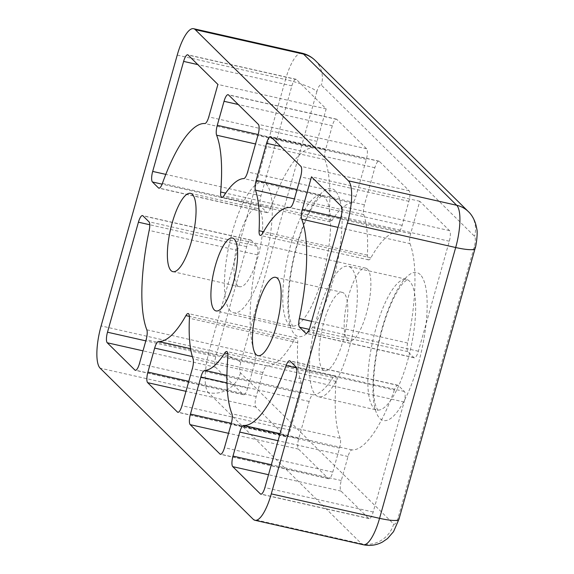<?xml version="1.0" encoding="UTF-8"?>
<svg xmlns="http://www.w3.org/2000/svg" width="574" height="574" viewBox="0 0 574 574"><rect width="100%" height="100%" fill="white"/><g stroke="black" fill="none" stroke-linecap="round" stroke-linejoin="round"><path stroke-width="0.43" stroke-dasharray="2.87 2.15" d="M394.395 390.026A111.492 32.223 -77.3 0 1 351.998 449.901A8.919 2.576 -77.3 0 0 348.023 456.517L341.279 480.531A8.919 2.576 -77.3 0 0 341.028 491.093L368.68 518.387A8.919 2.576 -77.3 0 0 369.089 518.623A8.919 2.576 -77.3 0 0 373.186 512.022L404.11 402.008A8.919 2.576 -77.3 0 0 404.361 391.446L398.32 385.491A8.919 2.576 -77.3 0 0 397.911 385.247A8.919 2.576 -77.3 0 0 394.395 390.026L296.586 367.941M409.979 243.62A111.492 32.223 -77.3 0 1 407.612 343.008A8.919 2.576 -77.3 0 0 407.834 351.64L413.876 357.595A8.919 2.576 -77.3 0 0 414.284 357.832A8.919 2.576 -77.3 0 0 418.381 351.231L449.306 241.216A8.919 2.576 -77.3 0 0 449.557 230.655L419.773 201.266L410.647 233.74A8.919 2.576 -77.3 0 0 409.979 243.62L338.043 227.383M419.773 201.266L311.495 176.814M340.181 438.235A111.492 32.223 -77.3 0 1 336.127 381.43A8.919 2.576 -77.3 0 0 334.979 375.97A8.919 2.576 -77.3 0 0 332.977 377.527A98.118 28.356 -77.3 0 1 313.052 394.84A8.919 2.576 -77.3 0 0 309.156 401.463L298.731 438.536A8.919 2.576 -77.3 0 0 298.48 449.098L328.263 478.494A8.919 2.576 -77.3 0 0 328.68 478.73A8.919 2.576 -77.3 0 0 332.769 472.129L339.521 448.115A8.919 2.576 -77.3 0 0 340.181 438.235L231.903 413.782M363.722 214.576A98.118 28.356 -77.3 0 1 367.374 255.157A8.919 2.576 -77.3 0 0 368.573 259.878A8.919 2.576 -77.3 0 0 370.876 257.826A111.492 32.223 -77.3 0 1 398.162 231.961A8.919 2.576 -77.3 0 0 402.137 225.338L408.889 201.331A8.919 2.576 -77.3 0 0 409.14 190.762L379.357 161.373A8.919 2.576 -77.3 0 0 378.948 161.136A8.919 2.576 -77.3 0 0 374.851 167.737L364.433 204.81A8.919 2.576 -77.3 0 0 363.722 214.576L294.412 198.927M301.357 383.296A98.118 28.356 -77.3 0 1 297.705 342.714A8.919 2.576 -77.3 0 0 296.507 337.993A8.919 2.576 -77.3 0 0 294.204 340.045A111.492 32.223 -77.3 0 1 266.917 365.918A8.919 2.576 -77.3 0 0 262.942 372.533L256.191 396.548A8.919 2.576 -77.3 0 0 255.939 407.11L285.716 436.505A8.919 2.576 -77.3 0 0 286.132 436.742A8.919 2.576 -77.3 0 0 290.222 430.141L300.647 393.061A8.919 2.576 -77.3 0 0 301.357 383.296L193.072 358.85M324.898 159.637A111.492 32.223 -77.3 0 1 328.945 216.441A8.919 2.576 -77.3 0 0 330.1 221.901A8.919 2.576 -77.3 0 0 332.102 220.344A98.118 28.356 -77.3 0 1 352.027 203.031A8.919 2.576 -77.3 0 0 355.923 196.408L366.341 159.335A8.919 2.576 -77.3 0 0 366.592 148.774L336.816 119.378A8.919 2.576 -77.3 0 0 336.4 119.141A8.919 2.576 -77.3 0 0 332.31 125.742L325.558 149.757A8.919 2.576 -77.3 0 0 324.898 159.637L255.509 143.974M255.1 354.251A111.492 32.223 -77.3 0 1 257.461 254.863A8.919 2.576 -77.3 0 0 257.238 246.232L251.204 240.276A8.919 2.576 -77.3 0 0 250.788 240.04A8.919 2.576 -77.3 0 0 246.698 246.641L215.774 356.655A8.919 2.576 -77.3 0 0 215.523 367.216L243.175 394.51A8.919 2.576 -77.3 0 0 243.591 394.747A8.919 2.576 -77.3 0 0 247.681 388.146L254.433 364.131A8.919 2.576 -77.3 0 0 255.1 354.251L146.815 329.806M270.677 207.853A111.492 32.223 -77.3 0 1 313.081 147.977A8.919 2.576 -77.3 0 0 317.049 141.355L326.183 108.881L296.399 79.485A8.919 2.576 -77.3 0 0 295.983 79.248A8.919 2.576 -77.3 0 0 291.893 85.849L260.969 195.863A8.919 2.576 -77.3 0 0 260.718 206.425L266.752 212.387A8.919 2.576 -77.3 0 0 267.168 212.624A8.919 2.576 -77.3 0 0 270.677 207.853L162.399 183.4M326.183 108.881L217.898 84.435M367.489 269.134A37.353 10.798 -77.3 0 0 365.753 268.137A37.353 10.798 -77.3 0 0 346.997 302.204A37.353 10.798 -77.3 0 0 349.301 341.013A37.353 10.798 -77.3 0 0 367.288 310.19A37.353 10.798 -77.3 0 0 367.489 269.134M351.274 268.058A66.9 19.337 -77.3 0 0 348.167 266.271A66.9 19.337 -77.3 0 0 314.574 327.266A66.9 19.337 -77.3 0 0 318.699 396.778A66.9 19.337 -77.3 0 0 350.915 341.566A66.9 19.337 -77.3 0 0 351.274 268.058M344.142 293.443A40.137 11.602 -77.3 0 0 342.276 292.374A40.137 11.602 -77.3 0 0 322.122 328.967A40.137 11.602 -77.3 0 0 324.597 370.675A40.137 11.602 -77.3 0 0 343.919 337.548A40.137 11.602 -77.3 0 0 344.142 293.443M237.643 285.622A40.137 11.602 102.7 0 1 237.866 241.518A40.137 11.602 102.7 0 1 257.188 208.391A40.137 11.602 102.7 0 1 259.663 250.099A40.137 11.602 102.7 0 1 239.509 286.699A40.137 11.602 102.7 0 1 237.643 285.622M230.511 311.015A66.9 19.337 102.7 0 1 230.87 237.5A66.9 19.337 102.7 0 1 263.086 182.288A66.9 19.337 102.7 0 1 267.211 251.799A66.9 19.337 102.7 0 1 233.618 312.794A66.9 19.337 102.7 0 1 230.511 311.015M301.881 53.145A35.681 10.31 -77.3 0 0 285.515 79.549L177.23 55.104M316.884 91.496L240.764 362.294A8.919 2.576 -77.3 0 0 240.513 372.856L393.664 524.026A8.919 2.576 -77.3 0 0 398.169 517.662L474.289 246.863A8.919 2.576 -77.3 0 0 474.54 236.301L321.39 85.131A8.919 2.576 -77.3 0 0 316.884 91.496A26.756 4.535 -164.3 0 0 285.515 79.549L209.395 350.355L101.11 325.91M240.764 362.294A26.756 4.535 15.7 0 0 209.395 350.355A35.681 10.31 -77.3 0 0 208.384 392.602L100.106 368.156M240.513 372.856A26.756 25.213 -45.4 0 1 208.384 392.602L361.541 543.772L253.263 519.327M393.664 524.026A26.756 25.213 -45.4 0 1 361.541 543.772A35.681 10.31 -77.3 0 0 363.199 544.726M351.998 449.901L280.062 433.657M348.023 456.517L278.074 440.724M398.32 385.491L290.042 361.039M404.361 391.446L296.076 367.001M404.11 402.008L295.825 377.563M373.186 512.022L264.901 487.577M368.68 518.387L261.285 494.135M341.028 491.093L268.517 474.72M341.279 480.531L271.323 464.732M410.647 233.74L340.691 217.948M449.557 230.655L341.272 206.209M449.306 241.216L341.021 216.771M418.381 351.231L310.096 326.785M413.876 357.595L306.48 333.351M407.834 351.64L309.228 329.376M407.612 343.008L311.632 321.34M313.052 394.84L226.924 375.396M309.156 401.463L226.981 382.908M332.977 377.527L227.842 353.792M336.127 381.43L227.849 356.985M339.521 448.115L231.236 423.669M332.769 472.129L224.484 447.684M328.263 478.494L220.868 454.249M298.48 449.098L228.531 433.305M298.731 438.536L231.329 423.318M379.357 161.373L271.079 136.921M374.851 167.737L280.772 146.492M409.14 190.762L300.855 166.317M408.889 201.331L300.604 176.878M402.137 225.338L293.859 200.893M398.162 231.961L289.884 207.508M370.876 257.826L262.591 233.374M367.374 255.157L263.545 231.717M364.433 204.81L297.031 189.592M266.917 365.918L190.59 348.683M262.942 372.533L192.347 356.598M294.204 340.045L189.42 316.389M297.705 342.714L189.427 318.269M300.647 393.061L192.362 368.616M290.222 430.141L181.944 405.689M285.716 436.505L178.327 412.254M255.939 407.11L185.983 391.317M256.191 396.548L188.789 381.33M336.816 119.378L228.538 94.932M332.31 125.742L238.232 104.504M366.592 148.774L258.314 124.328M366.341 159.335L258.063 134.89M355.923 196.408L247.645 171.963M352.027 203.031L243.742 178.586M332.102 220.344L223.824 195.899M328.945 216.441L225.661 193.122M325.558 149.757L258.156 134.538M251.204 240.276L142.926 215.831M246.698 246.641L149.757 224.757M257.238 246.232L148.96 221.786M257.461 254.863L149.183 230.418M254.433 364.131L146.148 339.686M247.681 388.146L139.403 363.701M243.175 394.51L135.787 370.266M215.523 367.216L143.012 350.843M215.774 356.655L145.818 340.863M296.399 79.485L188.121 55.039M291.893 85.849L197.815 64.611M317.049 141.355L208.771 116.909M313.081 147.977L204.796 123.525M266.752 212.387L159.364 188.136M260.718 206.425L162.112 184.161M260.969 195.863L165.8 174.374M335.202 190.654A75.818 21.912 -77.3 0 0 289.217 283.097A75.818 21.912 -77.3 0 0 320.536 314.007A75.818 21.912 -77.3 0 0 335.202 190.654M420.29 274.637A75.818 21.912 -77.3 0 0 374.298 367.08A75.818 21.912 -77.3 0 0 405.617 397.99A75.818 21.912 -77.3 0 0 420.29 274.637M398.169 517.662A26.756 4.535 -164.3 0 1 398.944 519.262M475.064 248.463A26.756 4.535 15.7 0 0 474.289 246.863M468.355 211.612A26.756 25.213 -45.4 0 1 474.54 236.301M315.198 60.442A26.756 25.213 -45.4 0 1 321.39 85.131M409.578 281.217A66.9 19.337 -77.3 0 0 406.471 279.438A66.9 19.337 -77.3 0 0 372.878 340.432A66.9 19.337 -77.3 0 0 377.01 409.944A66.9 19.337 -77.3 0 0 409.219 354.732A66.9 19.337 -77.3 0 0 409.578 281.217M288.815 324.174A66.9 19.337 -77.3 0 0 291.922 325.96A66.9 19.337 -77.3 0 0 324.131 270.749A66.9 19.337 -77.3 0 0 324.497 197.234A66.9 19.337 -77.3 0 0 321.39 195.454A66.9 19.337 -77.3 0 0 289.181 250.666A66.9 19.337 -77.3 0 0 288.815 324.174M397.911 385.247L289.626 360.802M369.089 518.623L260.811 494.178M414.284 357.832L306.007 333.386M334.979 375.97L226.694 351.525M328.68 478.73L220.394 454.285M378.948 161.136L270.663 136.684M368.573 259.878L260.295 235.433M296.507 337.993L188.222 313.548M286.132 436.742L177.854 412.29M336.4 119.141L228.122 94.696M330.1 221.901L221.815 197.456M250.788 240.04L142.51 215.594M243.591 394.747L135.306 370.302M295.983 79.248L187.705 54.803M267.168 212.624L158.89 188.172M365.753 268.137L232.484 238.052M349.301 341.013L216.032 310.929M318.699 396.778L377.807 410.295L375.539 405.287C374.499 401.692 373.861 396.799 373.609 390.607C373.193 377.01 374.879 361.34 378.675 343.596C382.966 324.41 388.476 308.281 395.213 295.208C398.098 289.77 400.767 285.673 403.235 282.917L407.346 279.466L348.167 266.271M342.276 292.374L275.642 277.328M324.597 370.675L257.963 355.636M172.874 271.653L239.509 286.699M190.554 193.345L257.188 208.391M233.618 312.794L292.726 326.312L290.458 321.304C289.418 317.709 288.772 312.816 288.521 306.624C288.105 293.027 289.791 277.357 293.587 259.613C297.877 240.427 303.395 224.298 310.132 211.225C313.009 205.786 315.678 201.689 318.147 198.934L322.265 195.483L263.086 182.288"/><path stroke-width="0.86" d="M195.253 29.654A35.681 10.31 -77.3 0 0 193.596 28.7A35.681 10.31 -77.3 0 0 177.23 55.104L101.11 325.91A35.681 10.31 -77.3 0 0 100.106 368.156L253.263 519.327A35.681 10.31 -77.3 0 0 254.921 520.281A35.681 10.31 -77.3 0 0 271.287 493.877L347.406 223.071A35.681 10.31 -77.3 0 0 348.411 180.824L195.253 29.654L303.538 54.1A35.681 10.31 -77.3 0 0 301.881 53.145L193.596 28.7M243.72 425.449A8.919 2.576 -77.3 0 0 239.745 432.071L232.994 456.079A8.919 2.576 -77.3 0 0 232.743 466.64L260.395 493.934A8.919 2.576 -77.3 0 0 260.811 494.178A8.919 2.576 -77.3 0 0 264.901 487.577L295.825 377.563A8.919 2.576 -77.3 0 0 296.076 367.001L290.042 361.039A8.919 2.576 -77.3 0 0 289.626 360.802A8.919 2.576 -77.3 0 0 286.117 365.573A111.492 32.223 -77.3 0 1 243.72 425.449L280.062 433.657M311.495 176.814L302.362 209.288A8.919 2.576 -77.3 0 0 301.702 219.175A111.492 32.223 -77.3 0 1 299.334 318.563A8.919 2.576 -77.3 0 0 299.556 327.187L305.59 333.15A8.919 2.576 -77.3 0 0 306.007 333.386A8.919 2.576 -77.3 0 0 310.096 326.785L341.021 216.771A8.919 2.576 -77.3 0 0 341.272 206.209L311.495 176.814M204.774 370.395A8.919 2.576 -77.3 0 0 200.871 377.018L190.453 414.091A8.919 2.576 -77.3 0 0 190.202 424.652L219.978 454.048A8.919 2.576 -77.3 0 0 220.394 454.285A8.919 2.576 -77.3 0 0 224.484 447.684L231.236 423.669A8.919 2.576 -77.3 0 0 231.903 413.782A111.492 32.223 -77.3 0 1 227.849 356.985A8.919 2.576 -77.3 0 0 226.694 351.525A8.919 2.576 -77.3 0 0 224.692 353.082A98.118 28.356 -77.3 0 1 204.774 370.395L226.924 375.396M271.079 136.921A8.919 2.576 -77.3 0 0 270.663 136.684A8.919 2.576 -77.3 0 0 266.573 143.285L256.148 180.358A8.919 2.576 -77.3 0 0 255.444 190.13A98.118 28.356 -77.3 0 1 259.089 230.712A8.919 2.576 -77.3 0 0 260.295 235.433A8.919 2.576 -77.3 0 0 262.591 233.374A111.492 32.223 -77.3 0 1 289.884 207.508A8.919 2.576 -77.3 0 0 293.859 200.893L300.604 176.878A8.919 2.576 -77.3 0 0 300.855 166.317L271.079 136.921M158.632 341.465A8.919 2.576 -77.3 0 0 154.657 348.088L147.913 372.096A8.919 2.576 -77.3 0 0 147.654 382.657L177.438 412.053A8.919 2.576 -77.3 0 0 177.854 412.29A8.919 2.576 -77.3 0 0 181.944 405.689L192.362 368.616A8.919 2.576 -77.3 0 0 193.072 358.85A98.118 28.356 -77.3 0 1 189.427 318.269A8.919 2.576 -77.3 0 0 188.222 313.548A8.919 2.576 -77.3 0 0 185.919 315.6A111.492 32.223 -77.3 0 1 158.632 341.465L190.59 348.683M228.538 94.932A8.919 2.576 -77.3 0 0 228.122 94.696A8.919 2.576 -77.3 0 0 224.032 101.297L217.281 125.311A8.919 2.576 -77.3 0 0 216.613 135.191A111.492 32.223 -77.3 0 1 220.667 191.996A8.919 2.576 -77.3 0 0 221.815 197.456A8.919 2.576 -77.3 0 0 223.824 195.899A98.118 28.356 -77.3 0 1 243.742 178.586A8.919 2.576 -77.3 0 0 247.645 171.963L258.063 134.89A8.919 2.576 -77.3 0 0 258.314 124.328L228.538 94.932M142.926 215.831A8.919 2.576 -77.3 0 0 142.51 215.594A8.919 2.576 -77.3 0 0 138.42 222.195L107.496 332.21A8.919 2.576 -77.3 0 0 107.245 342.771L134.897 370.065A8.919 2.576 -77.3 0 0 135.306 370.302A8.919 2.576 -77.3 0 0 139.403 363.701L146.148 339.686A8.919 2.576 -77.3 0 0 146.815 329.806A111.492 32.223 -77.3 0 1 149.183 230.418A8.919 2.576 -77.3 0 0 148.96 221.786L142.926 215.831M188.121 55.039A8.919 2.576 -77.3 0 0 187.705 54.803A8.919 2.576 -77.3 0 0 183.615 61.404L152.691 171.418A8.919 2.576 -77.3 0 0 152.44 181.98L158.474 187.935A8.919 2.576 -77.3 0 0 158.89 188.172A8.919 2.576 -77.3 0 0 162.399 183.4A111.492 32.223 -77.3 0 1 204.796 123.525A8.919 2.576 -77.3 0 0 208.771 116.909L217.898 84.435L188.121 55.039M171.009 270.576A40.137 11.602 102.7 0 1 171.231 226.472A40.137 11.602 102.7 0 1 190.554 193.345A40.137 11.602 102.7 0 1 193.029 235.053A40.137 11.602 102.7 0 1 172.874 271.653A40.137 11.602 102.7 0 1 171.009 270.576M277.507 278.397A40.137 11.602 -77.3 0 0 275.642 277.328A40.137 11.602 -77.3 0 0 255.487 313.928A40.137 11.602 -77.3 0 0 257.963 355.636A40.137 11.602 -77.3 0 0 277.285 322.509A40.137 11.602 -77.3 0 0 277.507 278.397M234.221 239.049A37.353 10.798 -77.3 0 0 232.484 238.052A37.353 10.798 -77.3 0 0 213.729 272.112A37.353 10.798 -77.3 0 0 216.032 310.929A37.353 10.798 -77.3 0 0 234.02 280.098A37.353 10.798 -77.3 0 0 234.221 239.049M254.921 520.281L363.199 544.726A35.681 10.31 -77.3 0 0 379.565 518.322L271.287 493.877M348.411 180.824L456.689 205.27A35.681 10.31 -77.3 0 1 455.684 247.516A26.756 4.535 15.7 0 0 475.064 248.463L398.944 519.262A26.756 4.535 -164.3 0 1 379.565 518.322L455.684 247.516L347.406 223.071M278.074 440.724L239.745 432.071M296.586 367.941L286.117 365.573M261.285 494.135L260.395 493.934M268.517 474.72L232.743 466.64M271.323 464.732L232.994 456.079M340.691 217.948L302.362 209.288M306.48 333.351L305.59 333.15M309.228 329.376L299.556 327.187M311.632 321.34L299.334 318.563M338.043 227.383L301.702 219.175M226.981 382.908L200.871 377.018M227.842 353.792L224.692 353.082M220.868 454.249L219.978 454.048M228.531 433.305L190.202 424.652M231.329 423.318L190.453 414.091M280.772 146.492L266.573 143.285M263.545 231.717L259.089 230.712M294.412 198.927L255.444 190.13M297.031 189.592L256.148 180.358M192.347 356.598L154.657 348.088M189.42 316.389L185.919 315.6M178.327 412.254L177.438 412.053M185.983 391.317L147.654 382.657M188.789 381.33L147.913 372.096M238.232 104.504L224.032 101.297M225.661 193.122L220.667 191.996M255.509 143.974L216.613 135.191M258.156 134.538L217.281 125.311M149.757 224.757L138.42 222.195M135.787 370.266L134.897 370.065M143.012 350.843L107.245 342.771M145.818 340.863L107.496 332.21M197.815 64.611L183.615 61.404M159.364 188.136L158.474 187.935M162.112 184.161L152.44 181.98M165.8 174.374L152.691 171.418M468.355 211.612A26.756 25.213 -45.4 0 0 456.689 205.27L303.538 54.1A26.756 25.213 -45.4 0 1 315.198 60.442L468.355 211.612C470.73 213.707 475.301 219.412 476.779 228.969C477.999 232.398 476.018 247.035 475.064 248.463M363.199 544.726C369.886 546.161 376.286 545.278 382.399 542.086L387.558 538.556L393.549 531.624L398.944 519.262M301.881 53.145C306.982 54.322 311.417 56.754 315.198 60.442"/></g></svg>
